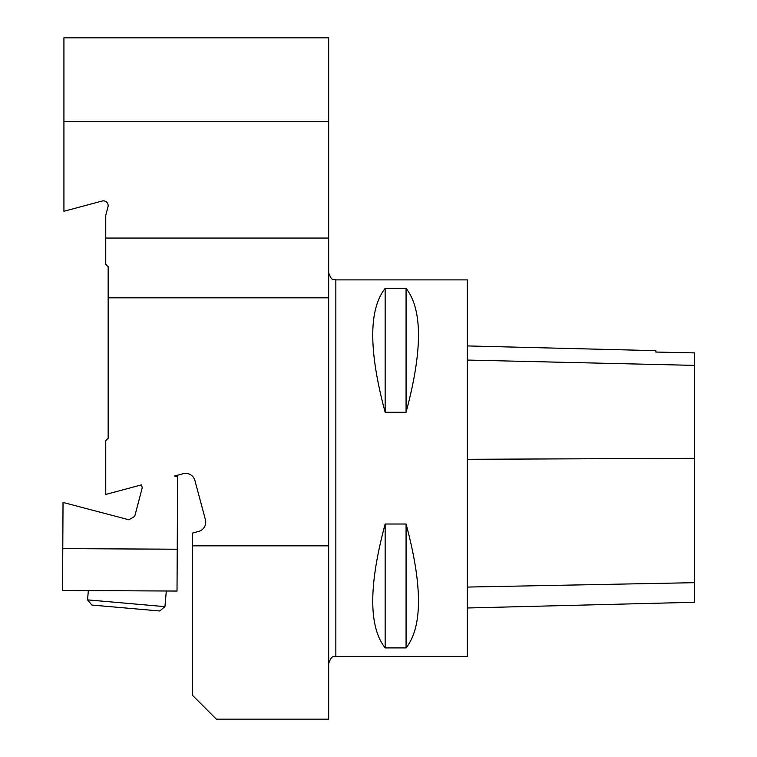 <?xml version="1.0" encoding="UTF-8"?>
<svg xmlns="http://www.w3.org/2000/svg" width="757" height="757" viewBox="0 0 757 757"><rect width="100%" height="100%" fill="white"/><g stroke="black" fill="none" stroke-linecap="round" stroke-linejoin="round"><path stroke-width="1.14" d="M88.351 590.592L87.538 599.866L164.941 606.641L159.755 610.984L91.89 605.051L159.755 610.984L164.941 606.641L159.755 610.984L164.941 606.641L166.303 590.999M183.185 473.693L174.63 475.992L177.611 476.778L177.015 591.056L62.566 590.46L63.03 502.44L128.879 519.775L134.718 516.369L142.24 487.773L141.512 484.858L105.762 494.444L105.762 440.65L108.156 438.265L108.156 266.738L105.762 264.354L105.762 215.196L107.986 206.888A4.779 4.779 0 0 0 102.138 201.031L63.929 211.269L63.929 37.85L328.68 37.85L328.68 719.15L216.322 719.15L192.42 695.248L192.42 533.089L198.646 531.423A9.567 9.567 0 0 0 205.412 519.709L194.89 480.458A9.567 9.567 0 0 0 183.185 473.693M63.929 121.517L328.68 121.517M105.762 238.058L328.68 238.058M62.793 548.626L177.233 549.222M192.42 545.835L328.68 545.835M335.853 279.891L335.853 656.395L467.334 656.395L467.334 279.891L335.853 279.891C333.695 278.51 332.058 282.493 328.68 272.719M385.152 524.014L406.074 524.014C422.605 585.558 422.605 626.862 406.074 647.916L385.152 647.916C368.621 626.862 368.621 585.558 385.152 524.014L385.152 647.916M385.152 288.37L406.074 288.37C422.605 309.433 422.605 350.728 406.074 412.272L385.152 412.272C368.621 350.728 368.621 309.433 385.152 288.37L385.152 412.272M467.334 607.985L694.434 602.279L694.434 352.894L655.884 352.043L655.884 350.661L467.334 345.93M694.434 352.894L655.884 352.043M406.074 524.014L406.074 647.916M406.074 288.37L406.074 412.272M108.156 297.823L328.68 297.823M694.434 582.682L467.334 587.063M694.434 458.316L467.334 459.3M694.434 365.385L467.334 360.058M87.538 599.866L91.89 605.051L87.538 599.866M335.853 656.395C333.667 657.852 332.181 653.641 328.68 663.567"/></g></svg>
